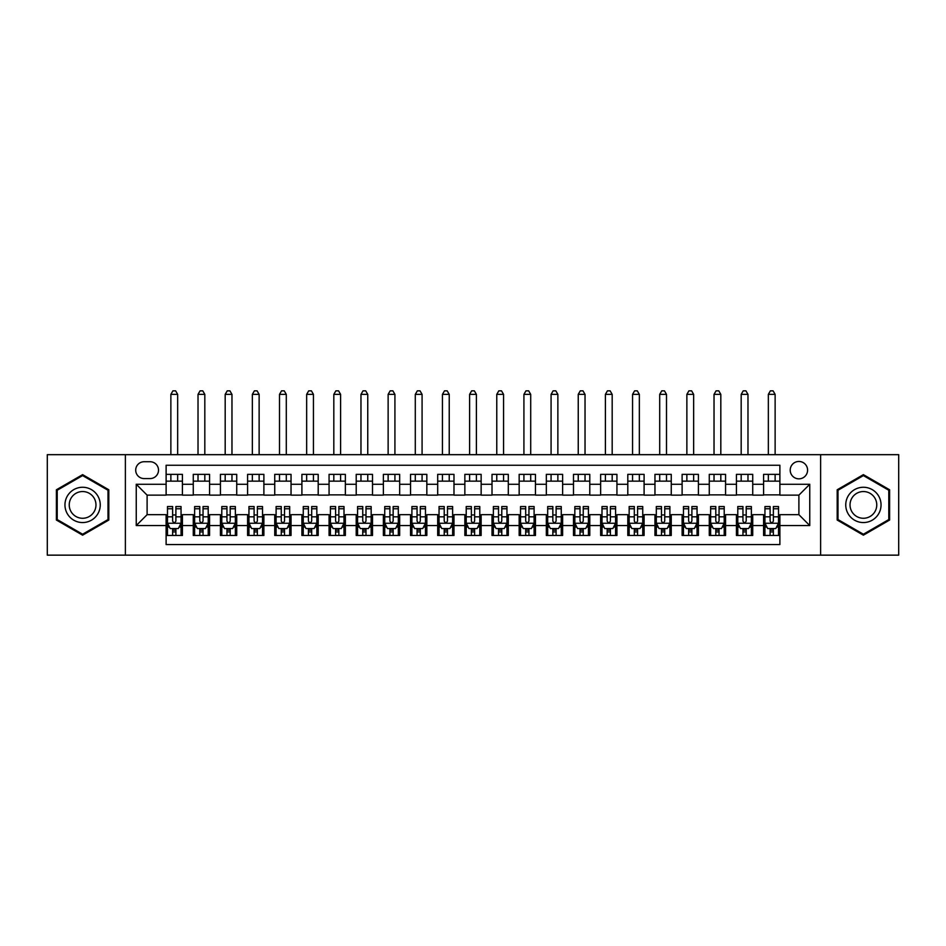 <?xml version="1.0" encoding="UTF-8"?>
<svg xmlns="http://www.w3.org/2000/svg" width="946" height="946" viewBox="0 0 946 946"><rect width="100%" height="100%" fill="white"/><g stroke="black" fill="none" stroke-linecap="round" stroke-linejoin="round"><path stroke-width="1.42" d="M798.897 461.459A8.691 8.691 0 0 0 790.206 470.15A8.691 8.691 0 0 0 798.897 478.842A8.691 8.691 0 0 0 807.588 470.15A8.691 8.691 0 0 0 798.897 461.459M820.62 555.148L898.7 555.148L898.7 454.671L820.62 454.671L820.62 555.148L125.38 555.148L125.38 454.671L47.3 454.671L47.3 555.148L125.38 555.148M779.882 474.36L763.588 474.36L763.588 484.269L752.732 484.269L752.732 495.136L763.588 495.136L763.588 484.269M752.732 484.269L752.732 474.36L736.437 474.36L736.437 484.269L725.57 484.269L725.57 495.136L736.437 495.136L736.437 484.269M725.57 484.269L725.57 474.36L709.275 474.36L709.275 484.269L698.408 484.269L698.408 495.136L709.275 495.136L709.275 484.269M698.408 484.269L698.408 474.36L682.113 474.36L682.113 484.269L671.258 484.269L671.258 495.136L682.113 495.136L682.113 484.269M671.258 484.269L671.258 474.36L654.963 474.36L654.963 484.269L644.096 484.269L644.096 495.136L654.963 495.136L654.963 484.269M644.096 484.269L644.096 474.36L627.801 474.36L627.801 484.269L616.934 484.269L616.934 495.136L627.801 495.136L627.801 484.269M616.934 484.269L616.934 474.36L600.639 474.36L600.639 484.269L589.784 484.269L589.784 495.136L600.639 495.136L600.639 484.269M589.784 484.269L589.784 474.36L573.489 474.36L573.489 484.269L562.622 484.269L562.622 495.136L573.489 495.136L573.489 484.269M562.622 484.269L562.622 474.36L546.327 474.36L546.327 484.269L535.46 484.269L535.46 495.136L546.327 495.136L546.327 484.269M535.46 484.269L535.46 474.36L519.165 474.36L519.165 484.269L508.309 484.269L508.309 495.136L519.165 495.136L519.165 484.269M508.309 484.269L508.309 474.36L492.015 474.36L492.015 484.269L481.147 484.269L481.147 495.136L492.015 495.136L492.015 484.269M481.147 484.269L481.147 474.36L464.853 474.36L464.853 484.269L453.985 484.269L453.985 495.136L464.853 495.136L464.853 484.269M453.985 484.269L453.985 474.36L437.691 474.36L437.691 484.269L426.835 484.269L426.835 495.136L437.691 495.136L437.691 484.269M426.835 484.269L426.835 474.36L410.54 474.36L410.54 484.269L399.673 484.269L399.673 495.136L410.54 495.136L410.54 484.269M399.673 484.269L399.673 474.36L383.378 474.36L383.378 484.269L372.511 484.269L372.511 495.136L383.378 495.136L383.378 484.269M372.511 484.269L372.511 474.36L356.216 474.36L356.216 484.269L345.361 484.269L345.361 495.136L356.216 495.136L356.216 484.269M345.361 484.269L345.361 474.36L329.066 474.36L329.066 484.269L318.199 484.269L318.199 495.136L329.066 495.136L329.066 484.269M318.199 484.269L318.199 474.36L301.904 474.36L301.904 484.269L291.037 484.269L291.037 495.136L301.904 495.136L301.904 484.269M291.037 484.269L291.037 474.36L274.742 474.36L274.742 484.269L263.887 484.269L263.887 495.136L274.742 495.136L274.742 484.269M263.887 484.269L263.887 474.36L247.592 474.36L247.592 484.269L236.725 484.269L236.725 495.136L247.592 495.136L247.592 484.269M236.725 484.269L236.725 474.36L220.43 474.36L220.43 484.269L209.563 484.269L209.563 495.136L220.43 495.136L220.43 484.269M209.563 484.269L209.563 474.36L193.268 474.36L193.268 495.136L182.412 495.136L182.412 474.36L166.118 474.36M166.118 535.46L182.412 535.46L182.412 514.683L193.268 514.683L193.268 535.46L209.563 535.46L209.563 514.683L220.43 514.683L220.43 525.55L209.563 525.55M220.43 525.55L220.43 535.46L236.725 535.46L236.725 514.683L247.592 514.683L247.592 525.55L236.725 525.55M247.592 525.55L247.592 535.46L263.887 535.46L263.887 514.683L274.742 514.683L274.742 525.55L263.887 525.55M274.742 525.55L274.742 535.46L291.037 535.46L291.037 514.683L301.904 514.683L301.904 525.55L291.037 525.55M301.904 525.55L301.904 535.46L318.199 535.46L318.199 514.683L329.066 514.683L329.066 525.55L318.199 525.55M329.066 525.55L329.066 535.46L345.361 535.46L345.361 514.683L356.216 514.683L356.216 525.55L345.361 525.55M356.216 525.55L356.216 535.46L372.511 535.46L372.511 514.683L383.378 514.683L383.378 525.55L372.511 525.55M383.378 525.55L383.378 535.46L399.673 535.46L399.673 514.683L410.54 514.683L410.54 525.55L399.673 525.55M410.54 525.55L410.54 535.46L426.835 535.46L426.835 514.683L437.691 514.683L437.691 525.55L426.835 525.55M437.691 525.55L437.691 535.46L453.985 535.46L453.985 514.683L464.853 514.683L464.853 525.55L453.985 525.55M464.853 525.55L464.853 535.46L481.147 535.46L481.147 514.683L492.015 514.683L492.015 525.55L481.147 525.55M492.015 525.55L492.015 535.46L508.309 535.46L508.309 514.683L519.165 514.683L519.165 525.55L508.309 525.55M519.165 525.55L519.165 535.46L535.46 535.46L535.46 514.683L546.327 514.683L546.327 525.55L535.46 525.55M546.327 525.55L546.327 535.46L562.622 535.46L562.622 514.683L573.489 514.683L573.489 525.55L562.622 525.55M573.489 525.55L573.489 535.46L589.784 535.46L589.784 514.683L600.639 514.683L600.639 525.55L589.784 525.55M600.639 525.55L600.639 535.46L616.934 535.46L616.934 514.683L627.801 514.683L627.801 525.55L616.934 525.55M627.801 525.55L627.801 535.46L644.096 535.46L644.096 514.683L654.963 514.683L654.963 525.55L644.096 525.55M654.963 525.55L654.963 535.46L671.258 535.46L671.258 514.683L682.113 514.683L682.113 525.55L671.258 525.55M682.113 525.55L682.113 535.46L698.408 535.46L698.408 514.683L709.275 514.683L709.275 525.55L698.408 525.55M709.275 525.55L709.275 535.46L725.57 535.46L725.57 514.683L736.437 514.683L736.437 525.55L725.57 525.55M736.437 525.55L736.437 535.46L752.732 535.46L752.732 514.683L763.588 514.683L763.588 525.55L752.732 525.55M144.123 478.57L150.095 478.57A8.419 8.419 0 0 0 158.514 470.15A8.419 8.419 0 0 0 150.095 461.731L144.123 461.731A8.419 8.419 0 0 0 135.704 470.15A8.419 8.419 0 0 0 144.123 478.57M820.62 454.671L125.38 454.671M779.882 484.269L779.882 465.255L166.118 465.255L166.118 495.136L147.103 495.136L147.103 514.683L166.118 514.683L166.118 544.565L779.882 544.565L779.882 514.683L798.897 514.683L798.897 495.136L779.882 495.136L779.882 484.269L809.752 484.269L809.752 525.55L779.882 525.55M166.118 525.55L136.248 525.55L136.248 484.269L166.118 484.269M763.588 525.55L763.588 535.46L779.882 535.46M166.118 481.147L182.412 481.147M166.118 494.864L182.412 494.864M166.118 514.955L167.477 514.955M172.633 514.955L175.897 514.955M181.053 514.955L182.412 514.955M166.118 528.672L167.477 528.672M172.633 528.672L175.897 528.672M181.053 528.672L182.412 528.672M193.268 494.864L209.563 494.864M193.268 481.147L209.563 481.147M193.268 514.955L194.628 514.955M199.795 514.955L203.047 514.955M208.215 514.955L209.563 514.955M193.268 528.672L194.628 528.672M199.795 528.672L203.047 528.672M208.215 528.672L209.563 528.672M220.43 514.955L221.79 514.955M226.945 514.955L230.209 514.955M235.365 514.955L236.725 514.955M220.43 528.672L221.79 528.672M226.945 528.672L230.209 528.672M235.365 528.672L236.725 528.672M220.43 481.147L236.725 481.147M220.43 494.864L236.725 494.864M247.592 514.955L248.952 514.955M254.107 514.955L257.371 514.955M262.527 514.955L263.887 514.955M247.592 528.672L248.952 528.672M254.107 528.672L257.371 528.672M262.527 528.672L263.887 528.672M247.592 481.147L263.887 481.147M247.592 494.864L263.887 494.864M274.742 514.955L276.102 514.955M281.269 514.955L284.521 514.955M289.689 514.955L291.037 514.955M274.742 528.672L276.102 528.672M281.269 528.672L284.521 528.672M289.689 528.672L291.037 528.672M274.742 481.147L291.037 481.147M274.742 494.864L291.037 494.864M301.904 514.955L303.264 514.955M308.42 514.955L311.683 514.955M316.839 514.955L318.199 514.955M301.904 528.672L303.264 528.672M308.42 528.672L311.683 528.672M316.839 528.672L318.199 528.672M301.904 481.147L318.199 481.147M301.904 494.864L318.199 494.864M329.066 514.955L330.426 514.955M335.582 514.955L338.845 514.955M344.001 514.955L345.361 514.955M329.066 528.672L330.426 528.672M335.582 528.672L338.845 528.672M344.001 528.672L345.361 528.672M329.066 481.147L345.361 481.147M329.066 494.864L345.361 494.864M356.216 514.955L357.576 514.955M362.744 514.955L365.996 514.955M371.163 514.955L372.511 514.955M356.216 528.672L357.576 528.672M362.744 528.672L365.996 528.672M371.163 528.672L372.511 528.672M356.216 481.147L372.511 481.147M356.216 494.864L372.511 494.864M383.378 514.955L384.738 514.955M389.894 514.955L393.158 514.955M398.313 514.955L399.673 514.955M383.378 528.672L384.738 528.672M389.894 528.672L393.158 528.672M398.313 528.672L399.673 528.672M383.378 481.147L399.673 481.147M383.378 494.864L399.673 494.864M410.54 514.955L411.9 514.955M417.056 514.955L420.308 514.955M425.475 514.955L426.835 514.955M410.54 528.672L411.9 528.672M417.056 528.672L420.308 528.672M425.475 528.672L426.835 528.672M410.54 481.147L426.835 481.147M410.54 494.864L426.835 494.864M437.691 514.955L439.05 514.955M444.218 514.955L447.47 514.955M452.637 514.955L453.985 514.955M437.691 528.672L439.05 528.672M444.218 528.672L447.47 528.672M452.637 528.672L453.985 528.672M437.691 481.147L453.985 481.147M437.691 494.864L453.985 494.864M464.853 514.955L466.212 514.955M471.368 514.955L474.632 514.955M479.788 514.955L481.147 514.955M464.853 528.672L466.212 528.672M471.368 528.672L474.632 528.672M479.788 528.672L481.147 528.672M464.853 481.147L481.147 481.147M464.853 494.864L481.147 494.864M492.015 514.955L493.363 514.955M498.53 514.955L501.782 514.955M506.95 514.955L508.309 514.955M492.015 528.672L493.363 528.672M498.53 528.672L501.782 528.672M506.95 528.672L508.309 528.672M492.015 481.147L508.309 481.147M492.015 494.864L508.309 494.864M519.165 514.955L520.525 514.955M525.692 514.955L528.944 514.955M534.1 514.955L535.46 514.955M519.165 528.672L520.525 528.672M525.692 528.672L528.944 528.672M534.1 528.672L535.46 528.672M519.165 481.147L535.46 481.147M519.165 494.864L535.46 494.864M546.327 514.955L547.687 514.955M552.842 514.955L556.106 514.955M561.262 514.955L562.622 514.955M546.327 528.672L547.687 528.672M552.842 528.672L556.106 528.672M561.262 528.672L562.622 528.672M546.327 481.147L562.622 481.147M546.327 494.864L562.622 494.864M573.489 514.955L574.837 514.955M580.004 514.955L583.256 514.955M588.424 514.955L589.784 514.955M573.489 528.672L574.837 528.672M580.004 528.672L583.256 528.672M588.424 528.672L589.784 528.672M573.489 481.147L589.784 481.147M573.489 494.864L589.784 494.864M600.639 514.955L601.999 514.955M607.155 514.955L610.418 514.955M615.574 514.955L616.934 514.955M600.639 528.672L601.999 528.672M607.155 528.672L610.418 528.672M615.574 528.672L616.934 528.672M600.639 481.147L616.934 481.147M600.639 494.864L616.934 494.864M627.801 514.955L629.161 514.955M634.317 514.955L637.58 514.955M642.736 514.955L644.096 514.955M627.801 528.672L629.161 528.672M634.317 528.672L637.58 528.672M642.736 528.672L644.096 528.672M627.801 481.147L644.096 481.147M627.801 494.864L644.096 494.864M654.963 514.955L656.311 514.955M661.479 514.955L664.731 514.955M669.898 514.955L671.258 514.955M654.963 528.672L656.311 528.672M661.479 528.672L664.731 528.672M669.898 528.672L671.258 528.672M654.963 481.147L671.258 481.147M654.963 494.864L671.258 494.864M682.113 514.955L683.473 514.955M688.629 514.955L691.893 514.955M697.048 514.955L698.408 514.955M682.113 528.672L683.473 528.672M688.629 528.672L691.893 528.672M697.048 528.672L698.408 528.672M682.113 481.147L698.408 481.147M682.113 494.864L698.408 494.864M709.275 514.955L710.635 514.955M715.791 514.955L719.055 514.955M724.21 514.955L725.57 514.955M709.275 528.672L710.635 528.672M715.791 528.672L719.055 528.672M724.21 528.672L725.57 528.672M709.275 481.147L725.57 481.147M709.275 494.864L725.57 494.864M736.437 514.955L737.785 514.955M742.953 514.955L746.205 514.955M751.372 514.955L752.732 514.955M736.437 528.672L737.785 528.672M742.953 528.672L746.205 528.672M751.372 528.672L752.732 528.672M736.437 481.147L752.732 481.147M736.437 494.864L752.732 494.864M763.588 514.955L764.947 514.955M770.103 514.955L773.367 514.955M778.523 514.955L779.882 514.955M763.588 528.672L764.947 528.672M770.103 528.672L773.367 528.672M778.523 528.672L779.882 528.672M763.588 481.147L779.882 481.147M763.588 494.864L779.882 494.864M147.103 495.136L136.248 484.269M147.103 514.683L136.248 525.55M809.752 484.269L798.897 495.136M809.752 525.55L798.897 514.683M82.609 535.176L108.814 520.04L108.814 489.78L82.609 474.644L56.393 489.78L56.393 520.04L82.609 535.176M889.607 489.78L863.391 474.644L837.186 489.78L837.186 520.04L863.391 535.176L889.607 520.04L889.607 489.78M172.633 531.936L175.897 531.936M167.477 508.759L172.633 508.759L172.633 506.536L167.477 506.536L167.477 523.103L170.185 528.542L178.333 528.542L181.053 523.103L181.053 506.536L175.897 506.536L175.897 508.759L181.053 508.759M181.053 523.103L181.053 535.46M167.477 523.103L167.477 535.46M175.897 528.542L175.897 535.46M172.633 535.46L172.633 528.542M172.633 508.759L172.633 521.069C173.721 523.162 174.809 523.162 175.897 521.069L175.897 508.759M177.659 481.147L177.659 474.36M177.659 454.671L177.659 394.376L170.871 394.376L170.871 454.671M170.871 481.147L170.871 474.36M170.871 394.376L172.905 390.852L175.625 390.852L177.659 394.376M82.609 487.261A17.655 17.655 0 0 0 64.955 504.916A17.655 17.655 0 0 0 82.609 522.559A17.655 17.655 0 0 0 100.252 504.916A17.655 17.655 0 0 0 82.609 487.261M82.609 491.542A13.362 13.362 0 0 0 69.235 504.916A13.362 13.362 0 0 0 82.609 518.278A13.362 13.362 0 0 0 95.972 504.916A13.362 13.362 0 0 0 82.609 491.542M107.998 519.567L82.609 534.23L57.209 519.567L57.209 490.253L82.609 475.59L107.998 490.253L107.998 519.567M848.113 496.082A17.655 17.655 0 0 0 854.569 520.194A17.655 17.655 0 0 0 878.68 513.737A17.655 17.655 0 0 0 872.224 489.626A17.655 17.655 0 0 0 848.113 496.082M851.826 498.223A13.362 13.362 0 0 0 856.709 516.481A13.362 13.362 0 0 0 874.967 511.597A13.362 13.362 0 0 0 870.072 493.339A13.362 13.362 0 0 0 851.826 498.223M888.791 490.253L888.791 519.567L863.391 534.23L838.002 519.567L838.002 490.253L863.391 475.59L888.791 490.253M199.795 531.936L203.047 531.936M194.628 508.759L199.795 508.759L199.795 506.536L194.628 506.536L194.628 523.103L197.347 528.542L205.495 528.542L208.215 523.103L208.215 506.536L203.047 506.536L203.047 508.759L208.215 508.759M208.215 523.103L208.215 535.46M194.628 523.103L194.628 535.46M203.047 528.542L203.047 535.46M199.795 535.46L199.795 528.542M199.795 508.759L199.795 521.069C200.871 523.162 201.959 523.162 203.047 521.069L203.047 508.759M204.821 481.147L204.821 474.36M204.821 454.671L204.821 394.376L198.021 394.376L198.021 454.671M198.021 481.147L198.021 474.36M198.021 394.376L200.067 390.852L202.775 390.852L204.821 394.376M226.945 531.936L230.209 531.936M221.79 508.759L226.945 508.759L226.945 506.536L221.79 506.536L221.79 523.103L224.509 528.542L232.657 528.542L235.365 523.103L235.365 506.536L230.209 506.536L230.209 508.759L235.365 508.759M235.365 523.103L235.365 535.46M221.79 523.103L221.79 535.46M230.209 528.542L230.209 535.46M226.945 535.46L226.945 528.542M226.945 508.759L226.945 521.069C228.033 523.162 229.121 523.162 230.209 521.069L230.209 508.759M231.971 481.147L231.971 474.36M231.971 454.671L231.971 394.376L225.183 394.376L225.183 454.671M225.183 481.147L225.183 474.36M225.183 394.376L227.217 390.852L229.937 390.852L231.971 394.376M254.107 531.936L257.371 531.936M248.952 508.759L254.107 508.759L254.107 506.536L248.952 506.536L248.952 523.103L251.66 528.542L259.807 528.542L262.527 523.103L262.527 506.536L257.371 506.536L257.371 508.759L262.527 508.759M262.527 523.103L262.527 535.46M248.952 523.103L248.952 535.46M257.371 528.542L257.371 535.46M254.107 535.46L254.107 528.542M254.107 508.759L254.107 521.069C255.195 523.162 256.283 523.162 257.371 521.069L257.371 508.759M259.133 481.147L259.133 474.36M259.133 454.671L259.133 394.376L252.346 394.376L252.346 454.671M252.346 481.147L252.346 474.36M252.346 394.376L254.379 390.852L257.099 390.852L259.133 394.376M281.269 531.936L284.521 531.936M276.102 508.759L281.269 508.759L281.269 506.536L276.102 506.536L276.102 523.103L278.822 528.542L286.969 528.542L289.689 523.103L289.689 506.536L284.521 506.536L284.521 508.759L289.689 508.759M289.689 523.103L289.689 535.46M276.102 523.103L276.102 535.46M284.521 528.542L284.521 535.46M281.269 535.46L281.269 528.542M281.269 508.759L281.269 521.069C282.346 523.162 283.433 523.162 284.521 521.069L284.521 508.759M286.295 481.147L286.295 474.36M286.295 454.671L286.295 394.376L279.496 394.376L279.496 454.671M279.496 481.147L279.496 474.36M279.496 394.376L281.541 390.852L284.249 390.852L286.295 394.376M308.42 531.936L311.683 531.936M303.264 508.759L308.42 508.759L308.42 506.536L303.264 506.536L303.264 523.103L305.984 528.542L314.131 528.542L316.839 523.103L316.839 506.536L311.683 506.536L311.683 508.759L316.839 508.759M316.839 523.103L316.839 535.46M303.264 523.103L303.264 535.46M311.683 528.542L311.683 535.46M308.42 535.46L308.42 528.542M308.42 508.759L308.42 521.069C309.508 523.162 310.595 523.162 311.683 521.069L311.683 508.759M313.445 481.147L313.445 474.36M313.445 454.671L313.445 394.376L306.658 394.376L306.658 454.671M306.658 481.147L306.658 474.36M306.658 394.376L308.692 390.852L311.411 390.852L313.445 394.376M335.582 531.936L338.845 531.936M330.426 508.759L335.582 508.759L335.582 506.536L330.426 506.536L330.426 523.103L333.134 528.542L341.281 528.542L344.001 523.103L344.001 506.536L338.845 506.536L338.845 508.759L344.001 508.759M344.001 523.103L344.001 535.46M330.426 523.103L330.426 535.46M338.845 528.542L338.845 535.46M335.582 535.46L335.582 528.542M335.582 508.759L335.582 521.069C336.67 523.162 337.757 523.162 338.845 521.069L338.845 508.759M340.607 481.147L340.607 474.36M340.607 454.671L340.607 394.376L333.82 394.376L333.82 454.671M333.82 481.147L333.82 474.36M333.82 394.376L335.854 390.852L338.573 390.852L340.607 394.376M362.744 531.936L365.996 531.936M357.576 508.759L362.744 508.759L362.744 506.536L357.576 506.536L357.576 523.103L360.296 528.542L368.443 528.542L371.163 523.103L371.163 506.536L365.996 506.536L365.996 508.759L371.163 508.759M371.163 523.103L371.163 535.46M357.576 523.103L357.576 535.46M365.996 528.542L365.996 535.46M362.744 535.46L362.744 528.542M362.744 508.759L362.744 521.069C363.82 523.162 364.908 523.162 365.996 521.069L365.996 508.759M367.758 481.147L367.758 474.36M367.758 454.671L367.758 394.376L360.97 394.376L360.97 454.671M360.97 481.147L360.97 474.36M360.97 394.376L363.016 390.852L365.724 390.852L367.758 394.376M389.894 531.936L393.158 531.936M384.738 508.759L389.894 508.759L389.894 506.536L384.738 506.536L384.738 523.103L387.458 528.542L395.605 528.542L398.313 523.103L398.313 506.536L393.158 506.536L393.158 508.759L398.313 508.759M398.313 523.103L398.313 535.46M384.738 523.103L384.738 535.46M393.158 528.542L393.158 535.46M389.894 535.46L389.894 528.542M389.894 508.759L389.894 521.069C390.982 523.162 392.07 523.162 393.158 521.069L393.158 508.759M394.92 481.147L394.92 474.36M394.92 454.671L394.92 394.376L388.132 394.376L388.132 454.671M388.132 481.147L388.132 474.36M388.132 394.376L390.166 390.852L392.886 390.852L394.92 394.376M417.056 531.936L420.308 531.936M411.9 508.759L417.056 508.759L417.056 506.536L411.9 506.536L411.9 523.103L414.608 528.542L422.756 528.542L425.475 523.103L425.475 506.536L420.308 506.536L420.308 508.759L425.475 508.759M425.475 523.103L425.475 535.46M411.9 523.103L411.9 535.46M420.308 528.542L420.308 535.46M417.056 535.46L417.056 528.542M417.056 508.759L417.056 521.069C418.144 523.162 419.232 523.162 420.308 521.069L420.308 508.759M422.082 481.147L422.082 474.36M422.082 454.671L422.082 394.376L415.294 394.376L415.294 454.671M415.294 481.147L415.294 474.36M415.294 394.376L417.328 390.852L420.048 390.852L422.082 394.376M444.218 531.936L447.47 531.936M439.05 508.759L444.218 508.759L444.218 506.536L439.05 506.536L439.05 523.103L441.77 528.542L449.918 528.542L452.637 523.103L452.637 506.536L447.47 506.536L447.47 508.759L452.637 508.759M452.637 523.103L452.637 535.46M439.05 523.103L439.05 535.46M447.47 528.542L447.47 535.46M444.218 535.46L444.218 528.542M444.218 508.759L444.218 521.069C445.294 523.162 446.382 523.162 447.47 521.069L447.47 508.759M449.232 481.147L449.232 474.36M449.232 454.671L449.232 394.376L442.444 394.376L442.444 454.671M442.444 481.147L442.444 474.36M442.444 394.376L444.49 390.852L447.198 390.852L449.232 394.376M471.368 531.936L474.632 531.936M466.212 508.759L471.368 508.759L471.368 506.536L466.212 506.536L466.212 523.103L468.932 528.542L477.068 528.542L479.788 523.103L479.788 506.536L474.632 506.536L474.632 508.759L479.788 508.759M479.788 523.103L479.788 535.46M466.212 523.103L466.212 535.46M474.632 528.542L474.632 535.46M471.368 535.46L471.368 528.542M471.368 508.759L471.368 521.069C472.456 523.162 473.544 523.162 474.632 521.069L474.632 508.759M476.394 481.147L476.394 474.36M476.394 454.671L476.394 394.376L469.606 394.376L469.606 454.671M469.606 481.147L469.606 474.36M469.606 394.376L471.64 390.852L474.36 390.852L476.394 394.376M498.53 531.936L501.782 531.936M493.363 508.759L498.53 508.759L498.53 506.536L493.363 506.536L493.363 523.103L496.082 528.542L504.23 528.542L506.95 523.103L506.95 506.536L501.782 506.536L501.782 508.759L506.95 508.759M506.95 523.103L506.95 535.46M493.363 523.103L493.363 535.46M501.782 528.542L501.782 535.46M498.53 535.46L498.53 528.542M498.53 508.759L498.53 521.069C499.618 523.162 500.694 523.162 501.782 521.069L501.782 508.759M503.556 481.147L503.556 474.36M503.556 454.671L503.556 394.376L496.768 394.376L496.768 454.671M496.768 481.147L496.768 474.36M496.768 394.376L498.802 390.852L501.51 390.852L503.556 394.376M525.692 531.936L528.944 531.936M520.525 508.759L525.692 508.759L525.692 506.536L520.525 506.536L520.525 523.103L523.244 528.542L531.392 528.542L534.1 523.103L534.1 506.536L528.944 506.536L528.944 508.759L534.1 508.759M534.1 523.103L534.1 535.46M520.525 523.103L520.525 535.46M528.944 528.542L528.944 535.46M525.692 535.46L525.692 528.542M525.692 508.759L525.692 521.069C526.768 523.162 527.856 523.162 528.944 521.069L528.944 508.759M530.706 481.147L530.706 474.36M530.706 454.671L530.706 394.376L523.918 394.376L523.918 454.671M523.918 481.147L523.918 474.36M523.918 394.376L525.952 390.852L528.672 390.852L530.706 394.376M552.842 531.936L556.106 531.936M547.687 508.759L552.842 508.759L552.842 506.536L547.687 506.536L547.687 523.103L550.395 528.542L558.542 528.542L561.262 523.103L561.262 506.536L556.106 506.536L556.106 508.759L561.262 508.759M561.262 523.103L561.262 535.46M547.687 523.103L547.687 535.46M556.106 528.542L556.106 535.46M552.842 535.46L552.842 528.542M552.842 508.759L552.842 521.069C553.93 523.162 555.018 523.162 556.106 521.069L556.106 508.759M557.868 481.147L557.868 474.36M557.868 454.671L557.868 394.376L551.08 394.376L551.08 454.671M551.08 481.147L551.08 474.36M551.08 394.376L553.114 390.852L555.834 390.852L557.868 394.376M580.004 531.936L583.256 531.936M574.837 508.759L580.004 508.759L580.004 506.536L574.837 506.536L574.837 523.103L577.557 528.542L585.704 528.542L588.424 523.103L588.424 506.536L583.256 506.536L583.256 508.759L588.424 508.759M588.424 523.103L588.424 535.46M574.837 523.103L574.837 535.46M583.256 528.542L583.256 535.46M580.004 535.46L580.004 528.542M580.004 508.759L580.004 521.069C581.092 523.162 582.168 523.162 583.256 521.069L583.256 508.759M585.03 481.147L585.03 474.36M585.03 454.671L585.03 394.376L578.243 394.376L578.243 454.671M578.243 481.147L578.243 474.36M578.243 394.376L580.276 390.852L582.984 390.852L585.03 394.376M607.155 531.936L610.418 531.936M601.999 508.759L607.155 508.759L607.155 506.536L601.999 506.536L601.999 523.103L604.719 528.542L612.866 528.542L615.574 523.103L615.574 506.536L610.418 506.536L610.418 508.759L615.574 508.759M615.574 523.103L615.574 535.46M601.999 523.103L601.999 535.46M610.418 528.542L610.418 535.46M607.155 535.46L607.155 528.542M607.155 508.759L607.155 521.069C608.243 523.162 609.33 523.162 610.418 521.069L610.418 508.759M612.18 481.147L612.18 474.36M612.18 454.671L612.18 394.376L605.393 394.376L605.393 454.671M605.393 481.147L605.393 474.36M605.393 394.376L607.427 390.852L610.146 390.852L612.18 394.376M634.317 531.936L637.58 531.936M629.161 508.759L634.317 508.759L634.317 506.536L629.161 506.536L629.161 523.103L631.869 528.542L640.016 528.542L642.736 523.103L642.736 506.536L637.58 506.536L637.58 508.759L642.736 508.759M642.736 523.103L642.736 535.46M629.161 523.103L629.161 535.46M637.58 528.542L637.58 535.46M634.317 535.46L634.317 528.542M634.317 508.759L634.317 521.069C635.405 523.162 636.492 523.162 637.58 521.069L637.58 508.759M639.342 481.147L639.342 474.36M639.342 454.671L639.342 394.376L632.555 394.376L632.555 454.671M632.555 481.147L632.555 474.36M632.555 394.376L634.589 390.852L637.308 390.852L639.342 394.376M661.479 531.936L664.731 531.936M656.311 508.759L661.479 508.759L661.479 506.536L656.311 506.536L656.311 523.103L659.031 528.542L667.178 528.542L669.898 523.103L669.898 506.536L664.731 506.536L664.731 508.759L669.898 508.759M669.898 523.103L669.898 535.46M656.311 523.103L656.311 535.46M664.731 528.542L664.731 535.46M661.479 535.46L661.479 528.542M661.479 508.759L661.479 521.069C662.555 523.162 663.643 523.162 664.731 521.069L664.731 508.759M666.504 481.147L666.504 474.36M666.504 454.671L666.504 394.376L659.705 394.376L659.705 454.671M659.705 481.147L659.705 474.36M659.705 394.376L661.751 390.852L664.459 390.852L666.504 394.376M688.629 531.936L691.893 531.936M683.473 508.759L688.629 508.759L688.629 506.536L683.473 506.536L683.473 523.103L686.193 528.542L694.34 528.542L697.048 523.103L697.048 506.536L691.893 506.536L691.893 508.759L697.048 508.759M697.048 523.103L697.048 535.46M683.473 523.103L683.473 535.46M691.893 528.542L691.893 535.46M688.629 535.46L688.629 528.542M688.629 508.759L688.629 521.069C689.717 523.162 690.805 523.162 691.893 521.069L691.893 508.759M693.655 481.147L693.655 474.36M693.655 454.671L693.655 394.376L686.867 394.376L686.867 454.671M686.867 481.147L686.867 474.36M686.867 394.376L688.901 390.852L691.621 390.852L693.655 394.376M715.791 531.936L719.055 531.936M710.635 508.759L715.791 508.759L715.791 506.536L710.635 506.536L710.635 523.103L713.343 528.542L721.491 528.542L724.21 523.103L724.21 506.536L719.055 506.536L719.055 508.759L724.21 508.759M724.21 523.103L724.21 535.46M710.635 523.103L710.635 535.46M719.055 528.542L719.055 535.46M715.791 535.46L715.791 528.542M715.791 508.759L715.791 521.069C716.879 523.162 717.967 523.162 719.055 521.069L719.055 508.759M720.817 481.147L720.817 474.36M720.817 454.671L720.817 394.376L714.029 394.376L714.029 454.671M714.029 481.147L714.029 474.36M714.029 394.376L716.063 390.852L718.783 390.852L720.817 394.376M742.953 531.936L746.205 531.936M737.785 508.759L742.953 508.759L742.953 506.536L737.785 506.536L737.785 523.103L740.505 528.542L748.653 528.542L751.372 523.103L751.372 506.536L746.205 506.536L746.205 508.759L751.372 508.759M751.372 523.103L751.372 535.46M737.785 523.103L737.785 535.46M746.205 528.542L746.205 535.46M742.953 535.46L742.953 528.542M742.953 508.759L742.953 521.069C744.029 523.162 745.117 523.162 746.205 521.069L746.205 508.759M747.979 481.147L747.979 474.36M747.979 454.671L747.979 394.376L741.179 394.376L741.179 454.671M741.179 481.147L741.179 474.36M741.179 394.376L743.225 390.852L745.933 390.852L747.979 394.376M770.103 531.936L773.367 531.936M764.947 508.759L770.103 508.759L770.103 506.536L764.947 506.536L764.947 523.103L767.667 528.542L775.815 528.542L778.523 523.103L778.523 506.536L773.367 506.536L773.367 508.759L778.523 508.759M778.523 523.103L778.523 535.46M764.947 523.103L764.947 535.46M773.367 528.542L773.367 535.46M770.103 535.46L770.103 528.542M770.103 508.759L770.103 521.069C771.191 523.162 772.279 523.162 773.367 521.069L773.367 508.759M775.129 481.147L775.129 474.36M775.129 454.671L775.129 394.376L768.341 394.376L768.341 454.671M768.341 481.147L768.341 474.36M768.341 394.376L770.375 390.852L773.095 390.852L775.129 394.376M193.268 525.55L182.412 525.55M193.268 484.269L182.412 484.269M167.537 523.244L180.982 523.244M181.053 527.04L179.09 527.04M169.44 527.04L167.477 527.04M175.897 516.812L181.053 516.812M167.477 516.812L172.633 516.812M172.633 530.209L175.897 530.209M194.699 523.244L208.144 523.244M208.215 527.04L206.24 527.04M196.602 527.04L194.628 527.04M203.047 516.812L208.215 516.812M194.628 516.812L199.795 516.812M199.795 530.209L203.047 530.209M221.861 523.244L235.306 523.244M235.365 527.04L233.402 527.04M223.753 527.04L221.79 527.04M230.209 516.812L235.365 516.812M221.79 516.812L226.945 516.812M226.945 530.209L230.209 530.209M249.011 523.244L262.456 523.244M262.527 527.04L260.552 527.04M250.915 527.04L248.952 527.04M257.371 516.812L262.527 516.812M248.952 516.812L254.107 516.812M254.107 530.209L257.371 530.209M276.173 523.244L289.618 523.244M289.689 527.04L287.714 527.04M278.077 527.04L276.102 527.04M284.521 516.812L289.689 516.812M276.102 516.812L281.269 516.812M281.269 530.209L284.521 530.209M303.335 523.244L316.78 523.244M316.839 527.04L314.876 527.04M305.227 527.04L303.264 527.04M311.683 516.812L316.839 516.812M303.264 516.812L308.42 516.812M308.42 530.209L311.683 530.209M330.485 523.244L343.93 523.244M344.001 527.04L342.026 527.04M332.389 527.04L330.426 527.04M338.845 516.812L344.001 516.812M330.426 516.812L335.582 516.812M335.582 530.209L338.845 530.209M357.647 523.244L371.092 523.244M371.163 527.04L369.188 527.04M359.551 527.04L357.576 527.04M365.996 516.812L371.163 516.812M357.576 516.812L362.744 516.812M362.744 530.209L365.996 530.209M384.809 523.244L398.242 523.244M398.313 527.04L396.35 527.04M386.701 527.04L384.738 527.04M393.158 516.812L398.313 516.812M384.738 516.812L389.894 516.812M389.894 530.209L393.158 530.209M411.959 523.244L425.404 523.244M425.475 527.04L423.501 527.04M413.863 527.04L411.9 527.04M420.308 516.812L425.475 516.812M411.9 516.812L417.056 516.812M417.056 530.209L420.308 530.209M439.121 523.244L452.566 523.244M452.637 527.04L450.663 527.04M441.025 527.04L439.05 527.04M447.47 516.812L452.637 516.812M439.05 516.812L444.218 516.812M444.218 530.209L447.47 530.209M466.283 523.244L479.717 523.244M479.788 527.04L477.825 527.04M468.175 527.04L466.212 527.04M474.632 516.812L479.788 516.812M466.212 516.812L471.368 516.812M471.368 530.209L474.632 530.209M493.434 523.244L506.879 523.244M506.95 527.04L504.975 527.04M495.337 527.04L493.363 527.04M501.782 516.812L506.95 516.812M493.363 516.812L498.53 516.812M498.53 530.209L501.782 530.209M520.596 523.244L534.041 523.244M534.1 527.04L532.137 527.04M522.499 527.04L520.525 527.04M528.944 516.812L534.1 516.812M520.525 516.812L525.692 516.812M525.692 530.209L528.944 530.209M547.758 523.244L561.191 523.244M561.262 527.04L559.299 527.04M549.65 527.04L547.687 527.04M556.106 516.812L561.262 516.812M547.687 516.812L552.842 516.812M552.842 530.209L556.106 530.209M574.908 523.244L588.353 523.244M588.424 527.04L586.449 527.04M576.812 527.04L574.837 527.04M583.256 516.812L588.424 516.812M574.837 516.812L580.004 516.812M580.004 530.209L583.256 530.209M602.07 523.244L615.515 523.244M615.574 527.04L613.611 527.04M603.974 527.04L601.999 527.04M610.418 516.812L615.574 516.812M601.999 516.812L607.155 516.812M607.155 530.209L610.418 530.209M629.22 523.244L642.665 523.244M642.736 527.04L640.773 527.04M631.124 527.04L629.161 527.04M637.58 516.812L642.736 516.812M629.161 516.812L634.317 516.812M634.317 530.209L637.58 530.209M656.382 523.244L669.827 523.244M669.898 527.04L667.923 527.04M658.286 527.04L656.311 527.04M664.731 516.812L669.898 516.812M656.311 516.812L661.479 516.812M661.479 530.209L664.731 530.209M683.544 523.244L696.989 523.244M697.048 527.04L695.085 527.04M685.448 527.04L683.473 527.04M691.893 516.812L697.048 516.812M683.473 516.812L688.629 516.812M688.629 530.209L691.893 530.209M710.694 523.244L724.139 523.244M724.21 527.04L722.247 527.04M712.598 527.04L710.635 527.04M719.055 516.812L724.21 516.812M710.635 516.812L715.791 516.812M715.791 530.209L719.055 530.209M737.856 523.244L751.301 523.244M751.372 527.04L749.398 527.04M739.76 527.04L737.785 527.04M746.205 516.812L751.372 516.812M737.785 516.812L742.953 516.812M742.953 530.209L746.205 530.209M765.018 523.244L778.463 523.244M778.523 527.04L776.56 527.04M766.91 527.04L764.947 527.04M773.367 516.812L778.523 516.812M764.947 516.812L770.103 516.812M770.103 530.209L773.367 530.209"/></g></svg>

